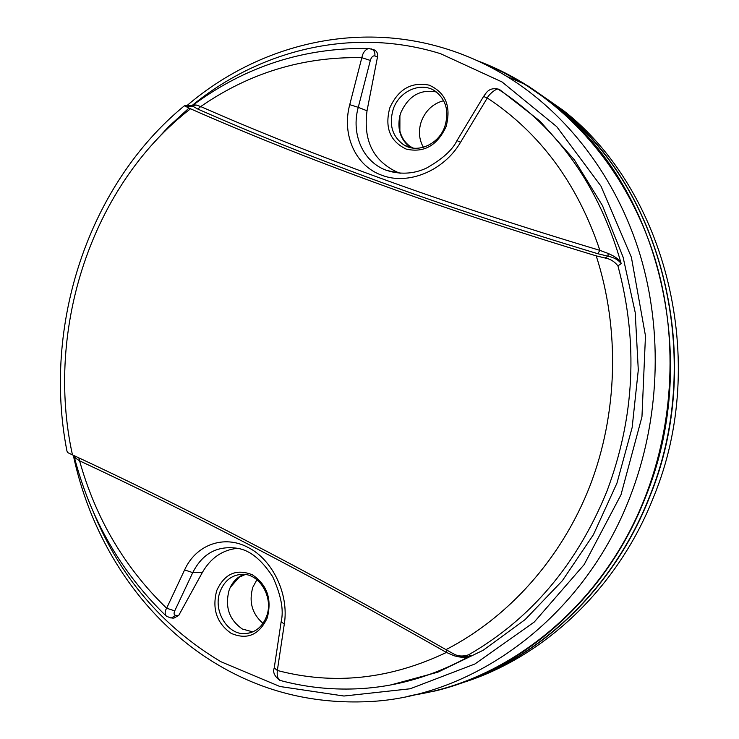 <?xml version="1.0" encoding="UTF-8"?>
<svg xmlns="http://www.w3.org/2000/svg" width="739" height="739" viewBox="0 0 739 739"><rect width="100%" height="100%" fill="white"/><g stroke="black" fill="none" stroke-linecap="round" stroke-linejoin="round"><path stroke-width="1.11" d="M78.87 457.866L79.572 460.831C95.83 518.769 124.854 567.894 166.644 608.225L184.602 569.917L192.74 572.633L174.737 610.867C173.582 613.647 173.979 615.153 175.91 615.384L178.736 615.411L173.961 618.09L172.113 618.081M184.602 569.917C195.909 544.735 223.991 534.436 248.082 547.451C272.46 559.571 289.245 594.082 284.293 624.095L281.153 621.702C283.952 610.211 281.106 595.181 272.645 576.605C261.504 559.608 249.8 550.176 237.542 548.32C217.423 545.317 202.495 553.419 192.74 572.633L202.431 572.346L178.736 615.411M284.293 624.095L277.337 670.476C333.779 685.302 390.137 679.289 446.43 652.445L447.012 650.218M73.863 455.529L75.396 458.023L79.572 460.831C131.385 484.95 187.845 512.875 248.941 544.615C310.112 576.42 375.948 612.363 446.43 652.445L454.208 655.779C461.598 657.876 467.103 657.793 470.706 655.548L468.702 654.763C530.898 618.894 576.928 564.513 606.784 491.62C634.709 417.535 638.431 342.296 617.933 265.892L621.203 263.62C618.386 259.897 613.998 257.44 608.049 256.221L608.095 253.422L599.883 250.364C520.127 226.448 447.095 202.431 380.797 178.311C314.583 154.202 254.558 130.286 200.722 106.564L195.974 104.938L191.613 105.52M75.396 458.023L73.9 455.557M174.737 610.867L166.644 608.225C164.769 611.208 164.686 613.878 166.395 616.215L171.106 618.072L175.91 615.384M231.178 633.36C216.703 623.171 211.89 608.899 216.739 590.535C224.499 573.704 236.369 568.448 252.332 574.785C267.167 584.798 272.128 599.209 267.204 618.026C259.075 635.032 247.066 640.15 231.178 633.36M429.211 85.161C445.774 92.698 451.39 106.555 446.051 126.748C437.137 145.675 423.835 153.112 406.127 149.066C389.989 141.278 384.548 127.542 389.804 107.848C398.293 89.179 411.429 81.613 429.211 85.161M373.583 49.698L374.562 50.03C376.973 51.37 377.962 53.633 377.518 56.838L367.034 110.795C363.08 140.659 373.306 161.185 397.711 172.363L400.372 173.222M237.468 548.301C222.411 549.936 210.735 557.954 202.431 572.346M498.169 89.197L500.174 90.001L539.775 120.928L574.323 159.8L602.488 205.636L623.079 257.089L635.207 312.505L638.293 370.008L632.141 427.567L616.963 483.121L593.389 534.74L562.37 580.697L525.152 619.568L483.149 650.283L437.885 672.167L390.894 684.914M500.174 90.001L498.52 89.401C558.185 128.309 599.08 186.376 621.203 263.62C619.772 259.934 615.402 256.535 608.095 253.422M457.561 655.465C462.198 657.1 466.577 657.128 470.706 655.548C433.83 676.148 395.587 687.261 355.976 688.859C330.185 689.875 305.05 687.104 280.58 680.545C277.827 679.335 276.746 675.982 277.337 670.476L274.243 667.88L281.134 621.859M455.215 654.671L454.208 655.779M72.45 454.873C44.857 329.095 91.71 185.147 190.523 108.781L184.38 105.788C88.061 184.852 42.363 325.622 66.953 451.049L67.674 452.582L72.45 454.873C125.307 479.38 182.792 507.739 244.905 539.95C307.082 572.198 374.11 608.76 445.996 649.636L453.691 653.941C458.097 656.38 463.094 656.657 468.702 654.763M496.479 88.588L498.52 89.401C498.003 87.387 489.384 93.345 487.287 97.991L460.536 142.313C443.649 171.152 407.993 185.36 382.045 175.319C355.542 166.173 341.547 134.877 349.741 104.661L361.824 57.688C303.258 56.506 249.56 72.801 200.722 106.564L197.821 109.067L192.722 106.194L186.21 106.305M195.974 104.938L192.722 106.194L191.844 105.52L185.055 105.622M377.518 56.838L374.858 55.933C372.881 55.554 371.375 57.051 370.331 60.441L361.824 57.688C362.831 52.755 365.103 49.679 368.65 48.46L369.241 48.488M617.933 265.892C614.552 261.551 610.266 258.927 605.084 258.013L608.049 256.221L597.805 253.717L599.883 250.364C577.445 183.512 539.913 132.724 487.287 97.991L483.583 96.467L456.97 140.604L460.536 142.313M597.805 253.717C517.845 229.644 444.638 205.479 378.211 181.221C311.858 156.964 251.731 132.918 197.821 109.067M349.741 104.661L358.267 107.34C350.785 134.11 362.988 162.284 386.922 170.497L400.298 173.222M605.084 258.013L596.216 255.87C620.003 329.382 617.869 413.655 589.759 486.391C561.28 558.989 508.173 617.656 445.996 649.636M190.523 108.781C245.357 133.002 306.362 157.425 373.555 182.043C440.813 206.68 515.037 231.279 596.216 255.87M266.456 616.64C262.382 626.727 255.62 632.362 246.161 633.563C227.806 635.891 212.472 610.654 220.157 591.431C224.462 580.706 231.723 574.997 241.949 574.305C259.574 573.187 274.03 597.796 266.456 616.64M245.237 574.508L239.15 577.251L230.198 587.477C233.33 581.02 237.93 576.651 244.009 574.369M262.992 623.356C252.082 613.841 248.701 601.795 252.84 587.228L256.913 579.709M230.235 587.477L229.136 590.128C224.73 606.821 229.127 619.772 242.337 629.009L252.793 631.891M527.24 85.41L563.571 110.638C666.199 190.736 709.754 361.168 653.673 496.811C617.933 588.244 543.959 657.22 462.78 682.642M457.755 684.305C539.119 658.929 613.527 589.445 649.563 497.162C706.059 360.327 662.624 188.685 559.746 108.402L522.787 82.777M532.634 89.04L551.617 102.287L569.704 117.279C665.765 200.177 703.574 365.223 649.332 497.061C614.95 584.992 545.715 652.519 468.711 680.286M408.593 696.156L435.557 690.873C523.692 669.645 606.617 597.057 645.359 497.513C700.064 364.466 661.941 197.876 565.187 114.369C538.334 90.407 509.032 72.514 477.292 60.69M413.387 695.085C509.245 680.665 603.126 605.398 645.036 497.375C674.495 422.191 678.042 335.229 655.087 259.14C631.734 183.161 583.228 120.448 523.711 83.756L503.047 72.274L481.754 62.769M443.668 100.698C433.156 103.488 425.747 110.314 421.424 121.178C418.246 130.6 418.902 139.311 423.382 147.292M436.361 91.978C420.306 88.994 408.482 95.876 400.871 112.633L399.947 115.617M393.24 109.15C399.309 90.657 421.803 81.087 435.733 91.525C446.236 100.07 449.275 111.728 444.832 126.489C438.781 144.401 417.637 153.73 403.928 144.955C392.28 136.65 388.714 124.715 393.24 109.15M410.829 147.698C400.76 140.373 397.083 129.842 399.79 116.115M412.87 148.068L409.582 146.008C404.732 142.304 401.499 137.288 399.882 130.96L399.91 115.598M92.985 511.028C119.376 576.291 162.026 626.524 220.924 661.728L279.869 686.494L343.958 696.027L410.173 688.776L474.928 663.982L534.26 622.035L584.152 564.605L620.991 494.779L641.96 416.824L645.47 335.848L631.383 257.264L600.973 186.126L556.744 126.674L502.04 81.955L440.583 53.707C353.233 26.456 260.183 49.652 192.131 105.474M189.018 108.042L168.649 126.646L149.906 147.052M370.331 60.441L358.267 107.34L367.034 110.795M374.858 55.933C375.218 52.709 374.239 50.446 371.92 49.125L370.987 48.802M221.367 666.818C266.031 692.434 314.971 704.036 368.188 701.634C473.801 697.163 583.302 618.266 629.794 497.541C659.705 420.953 663.345 332.338 640.113 254.872C616.483 177.517 567.349 113.778 507.139 76.588C487.407 64.515 466.9 55.203 445.617 48.654M445.321 48.562L443.917 48.137M165.721 615.578C120.808 571.958 90.269 518.87 74.122 456.323M498.271 89.253L499.943 89.862M274.206 668.093C272.626 672.139 274.455 676.213 279.712 680.305M374.562 50.03L368.65 48.46C304.08 47.444 245.579 66.298 193.138 105.03M399.651 173.009L388.954 171.171C402.256 174.616 414.782 173.582 426.505 168.076C442.338 159.116 452.49 149.962 456.961 140.622M498.28 89.262C493.135 87.895 489.079 89.142 486.105 92.975L483.602 96.449M250.715 632.658L246.161 633.563M559.746 108.402L563.571 110.638M569.704 117.279L565.187 114.369M220.97 666.587C144.733 622.829 91.932 543.174 73.327 455.279M186.985 105.594C256.701 45.966 353.879 20.295 445.312 48.562C466.706 55.139 487.315 64.478 507.139 76.588L523.711 83.756M410.145 147.532L403.928 144.955M413.443 148.142L411.66 147.394"/></g></svg>
